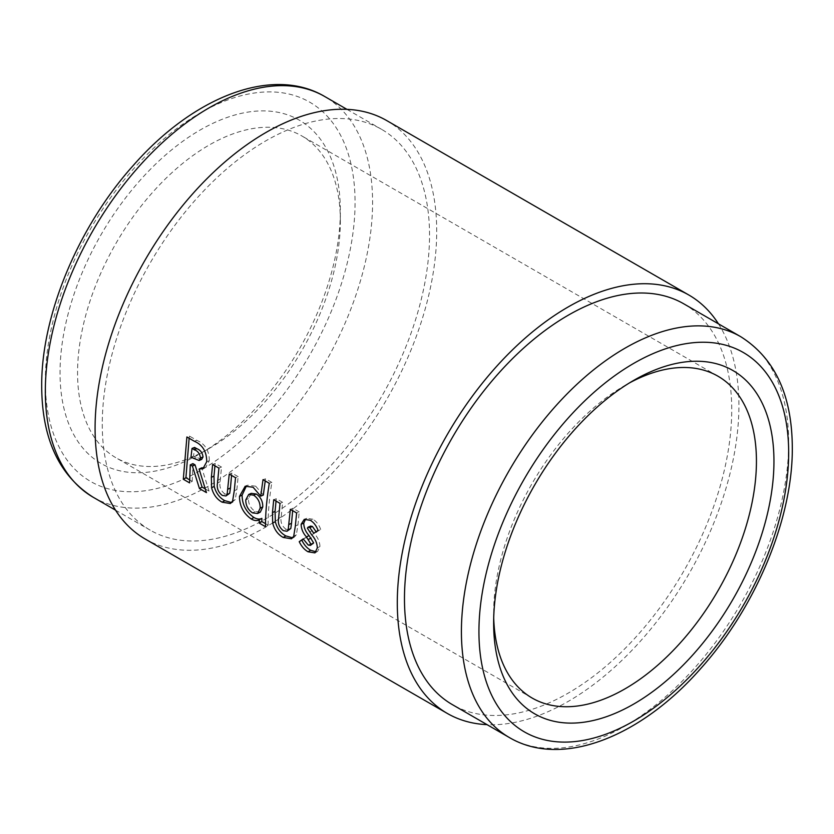 <?xml version="1.0" encoding="UTF-8"?>
<svg xmlns="http://www.w3.org/2000/svg" width="834" height="834" viewBox="0 0 834 834"><rect width="100%" height="100%" fill="white"/><g stroke="black" fill="none" stroke-linecap="round" stroke-linejoin="round"><path stroke-width="0.63" stroke-dasharray="4.17 3.13" d="M718.46 323.842A241.568 139.466 -60 0 1 568.1 701.477A241.568 139.466 -60 0 1 487.056 724.652M145.116 538.962A241.568 139.466 120 0 0 265.9 527.005A241.568 139.466 120 0 0 423.703 314.126A241.568 139.466 120 0 0 386.674 120.555M102.269 424.235A231.404 133.607 120 0 0 150.193 530.163A231.404 133.607 120 0 0 328.513 468.166A231.404 133.607 120 0 0 429.531 235.292A231.404 133.607 120 0 0 381.597 129.353A231.404 133.607 120 0 0 203.277 191.351A231.404 133.607 120 0 0 102.269 424.235M683.807 303.837A231.404 133.607 -60 0 1 731.731 409.765A231.404 133.607 -60 0 1 630.723 642.649A231.404 133.607 -60 0 1 452.403 704.647M340.355 221.031A185.815 107.284 120 0 0 301.866 135.963A185.815 107.284 120 0 0 208.959 145.168A185.815 107.284 120 0 0 77.562 372.746A185.815 107.284 120 0 0 116.051 457.814A185.815 107.284 120 0 0 208.959 448.609L208.959 448.609A185.815 107.284 120 0 0 340.355 221.031L340.355 210.919A198.211 114.435 120 0 0 200.202 129.989A198.211 114.435 120 0 0 60.048 372.746A198.211 114.435 120 0 0 200.202 453.665A198.211 114.435 120 0 0 340.355 210.919M493.718 617.911A185.815 107.284 -60 0 1 493.645 612.969L493.645 623.081M493.645 612.969A185.815 107.284 -60 0 1 625.041 385.391A185.815 107.284 -60 0 1 629.347 382.983M625.041 385.391L633.798 380.335M205.143 488.828L209.063 491.09L206.436 492.602M209.063 491.09L201.724 467.832M204.194 467.874L205.654 467.457L209.313 460.691L206.717 461.744M209.313 460.691C209.292 450.704 205.122 443.917 196.803 440.331L189.474 436.109L186.899 436.974M189.474 436.109L189.13 438.257M189.61 479.863L192.227 481.364L189.589 482.886M192.227 481.364L192.904 463.621M201.672 459.388L193.571 456.125L194.614 447.431M193.571 456.125L190.965 457.24M231.55 502.558L235.251 499.566L236.877 489.548L238.138 476.652L235.532 477.705M235.251 499.566L232.623 500.984M238.138 476.652L231.842 473.024L229.246 474.077M231.842 473.024L231.571 475.411M228.568 494.562L224.867 493.989L222.24 495.406M224.867 493.989C220.77 490.767 219.196 486.681 220.134 481.75L221.51 467.071L218.915 468.114M221.51 467.071L215.224 463.443L212.628 464.486M215.224 463.443L214.943 465.831M265.525 523.679L268.131 525.191L265.504 526.702M268.131 525.191C268.027 512.827 269.267 498.576 271.853 482.448L269.288 483.303M271.853 482.448L265.566 478.82L263.002 479.665M265.566 478.82L265.222 480.947M263.325 495.042L255.684 486.201L253.088 487.244M255.684 486.201L247.698 485.19L246.457 485.847M260.312 512.107L255.152 511.461C250.648 508.375 248.396 504.101 248.396 498.638L251.243 493.353M255.152 511.461L252.525 512.879M248.396 498.638L245.78 499.92M292.63 537.826L294.121 537.294L296.341 534.834L297.967 524.805L299.218 511.92L296.623 512.962M296.341 534.834L293.714 536.252M299.218 511.92L292.932 508.292L290.336 509.334M292.932 508.292L292.651 510.679M289.659 529.83L285.958 529.256L283.331 530.674M285.958 529.256C281.861 526.035 280.287 521.948 281.225 517.017L282.601 502.339L280.005 503.382M282.601 502.339L276.315 498.701L273.719 499.743M276.315 498.701L276.033 501.088M313.094 543.976L310.853 543.622L308.226 545.04M310.853 543.622L305.817 537.523L303.19 538.9M305.817 537.523L303.357 539.202M316.149 551.858L317.629 551.378L319.943 546.551L317.316 547.928M319.943 546.551C319.776 541.798 317.858 537.45 314.199 533.489L311.582 534.73M314.199 533.489L310.008 527.025L307.402 528.203M310.008 527.025L310.582 526.087M316.19 531.727L313.761 533.312M316.378 532.113L320.694 529.392L318.077 530.507M320.694 529.392C318.995 524.784 316.409 521.406 312.938 519.259L310.342 520.301M312.938 519.259L306.839 518.3L305.64 519.019M45.328 381.242A219.019 126.455 120 0 0 200.202 470.657A219.019 126.455 120 0 0 355.065 202.422A219.019 126.455 120 0 0 200.202 112.997A219.019 126.455 120 0 0 45.328 381.242M93.252 497.293A231.404 133.607 120 0 0 271.582 435.296A231.404 133.607 120 0 0 372.589 202.422A231.404 133.607 120 0 0 324.666 96.483M740.748 336.707A231.404 133.607 -60 0 1 788.672 442.646A231.404 133.607 -60 0 1 687.664 675.519A231.404 133.607 -60 0 1 509.334 737.517M196.803 440.331L194.228 441.196M196.021 457.532L193.415 458.658M236.877 489.548L234.26 490.788M220.134 481.75L217.518 483.022M297.967 524.805L295.34 526.056M281.225 517.017L278.598 518.289M312.031 530.81L309.414 532.029M115.54 510.158L150.193 530.163M717.949 376.186L301.866 135.963M532.134 698.037L116.051 457.814M208.959 448.609L200.202 453.665M346.944 109.348L381.597 129.353M205.654 467.457L202.985 468.666M230.361 503.527L233.03 502.026M247.698 485.19L245.186 486.243M291.441 538.795L294.121 537.294M317.629 551.378L314.96 552.89M306.839 518.3L304.295 519.353"/><path stroke-width="1.25" d="M311.03 544.3L310.457 545.384L308.226 545.04L303.19 538.9L299.229 541.673C301.428 546.312 304.368 549.679 308.027 551.774L314.96 552.89L317.316 547.928C317.149 543.111 315.242 538.712 311.582 534.73L307.402 528.203L307.986 527.234L309.81 527.588L313.761 533.312L318.077 530.507C316.399 525.847 313.813 522.438 310.342 520.301L304.295 519.353L301.137 524.284C301.241 528.944 303.013 533.155 306.453 536.929L311.03 544.3L313.647 542.913L310.457 545.384M295.34 526.056L296.623 512.962L290.336 509.334L288.178 529.861L287 531.237L283.331 530.674C279.234 527.432 277.659 523.304 278.598 518.289L280.005 503.382L273.719 499.743L272.457 512.608L272.687 523.054C274.428 529.767 277.93 534.563 283.226 537.45L291.441 538.795L293.714 536.252L295.34 526.056M259.238 519.832L259.218 523.074L265.504 526.702C265.389 514.151 266.651 499.681 269.288 483.303L263.002 479.665L260.719 496.147L253.088 487.244L245.186 486.243L239.483 496.407C239.535 505.977 243.476 513.504 251.284 519.019C254.339 520.75 256.987 521.021 259.238 519.832L261.866 518.362L261.845 521.563L259.218 523.074M234.26 490.788L235.532 477.705L229.246 474.077L227.098 494.593L225.92 495.969L222.24 495.406C218.143 492.164 216.569 488.046 217.518 483.022L218.915 468.114L212.628 464.486L211.367 477.34L211.596 487.786C213.327 494.489 216.84 499.285 222.136 502.183L230.361 503.527L232.623 500.984L234.26 490.788M199.451 488.568L206.436 492.602L199.107 469.062L202.985 468.666L206.717 461.744C206.717 451.621 202.547 444.772 194.228 441.196L186.899 436.974L183.303 479.248L189.589 482.886L190.277 464.861L192.414 466.102L199.451 488.568L202.078 487.056L205.143 488.828M487.056 724.652A241.568 139.466 -60 0 1 447.326 713.445A241.568 139.466 -60 0 1 410.297 519.874A241.568 139.466 -60 0 1 568.1 306.995A241.568 139.466 -60 0 1 688.884 295.038A241.568 139.466 -60 0 1 718.46 323.842M688.884 295.038L386.674 120.555A241.568 139.466 120 0 0 265.9 132.523A241.568 139.466 120 0 0 108.086 345.391A241.568 139.466 120 0 0 145.116 538.962L447.326 713.445M404.469 598.708A231.404 133.607 -60 0 1 505.487 365.834A231.404 133.607 -60 0 1 683.807 303.837L740.748 336.707A231.404 133.607 -60 0 0 562.418 398.704A231.404 133.607 -60 0 0 461.411 631.578A231.404 133.607 -60 0 0 509.334 737.517L452.403 704.647A231.404 133.607 -60 0 1 404.469 598.708M629.347 382.983A185.815 107.284 -60 0 1 717.949 376.186A185.815 107.284 -60 0 1 756.438 461.254A185.815 107.284 -60 0 1 625.041 688.832A185.815 107.284 -60 0 1 532.134 698.037A185.815 107.284 -60 0 1 493.718 617.911M773.952 461.254A198.211 114.435 -60 0 1 633.798 704.011A198.211 114.435 -60 0 1 493.645 623.081A198.211 114.435 -60 0 1 633.798 380.335A198.211 114.435 -60 0 1 773.952 461.254M190.277 464.861L192.904 463.621L195.031 464.861L202.078 487.056M195.031 464.861L192.414 466.102M204.194 467.874L201.724 467.832L199.107 469.062M189.13 438.257L185.93 477.736L183.303 479.248M185.93 477.736L189.61 479.863M203.037 456.959L200.441 458.012L199.097 460.483L190.965 457.24L192.018 448.411L194.614 447.431L196.751 448.661C200.4 449.985 202.495 452.747 203.037 456.959L201.672 459.388M192.018 448.411L194.166 449.651C197.804 450.954 199.889 453.738 200.441 458.012M231.571 475.411L230.445 487.963L227.828 489.245M230.445 487.963L229.715 493.228L227.098 494.593M229.715 493.228L225.92 495.969M214.943 465.831L213.984 476.089L211.367 477.34M213.984 476.089L214.223 486.389L211.596 487.786M214.223 486.389C215.954 493.009 219.467 497.762 224.763 500.661L222.136 502.183M224.763 500.661L231.55 502.558M246.457 485.847L242.1 495.125C242.162 504.549 246.103 512.003 253.911 517.487C256.966 519.228 259.614 519.519 261.866 518.362M253.911 517.487L251.284 519.019M261.845 521.563L265.525 523.679M265.222 480.947L263.325 495.042L260.719 496.147M242.1 495.125L239.483 496.407M248.668 494.51L251.243 493.353L256.226 494.009C260.667 497.001 262.846 501.297 262.773 506.905L260.312 512.107L257.643 513.504L252.525 512.879C248.021 509.793 245.769 505.467 245.78 499.92L248.668 494.51L253.619 495.156C258.081 498.211 260.26 502.558 260.156 508.187L257.643 513.504M262.773 506.905L260.156 508.187M256.226 494.009L253.619 495.156M292.651 510.679L291.535 523.231L288.918 524.503M291.535 523.231L290.805 528.495L288.178 529.861M290.805 528.495L287 531.237M276.033 501.088L275.074 511.357L272.457 512.608M275.074 511.357L275.314 521.657L272.687 523.054M275.314 521.657C277.055 528.276 280.568 533.041 285.853 535.928L283.226 537.45M285.853 535.928L292.63 537.826M305.64 519.019L303.743 523.116C303.857 527.703 305.63 531.863 309.07 535.616L313.647 542.913M311.092 538.055L308.465 539.389M303.357 539.202L299.229 541.673M301.856 540.224C304.056 544.811 306.995 548.157 310.655 550.252L308.027 551.774M310.655 550.252L316.149 551.858M307.986 527.234L310.582 526.087L312.416 526.442L309.81 527.588M312.416 526.442L316.378 532.113M303.743 523.116L301.137 524.284M309.07 535.616L306.453 536.929M45.328 391.354A231.404 133.607 120 0 0 93.252 497.293C59.12 475.703 41.929 438.705 41.7 386.298C41.116 315.544 78.188 226.765 133.242 165.497C193.144 97.036 272.113 65.469 324.666 96.483A231.404 133.607 120 0 0 146.336 158.481A231.404 133.607 120 0 0 45.328 391.354M478.935 631.578A219.019 126.455 -60 0 1 633.798 363.343A219.019 126.455 -60 0 1 788.672 452.758A219.019 126.455 -60 0 1 633.798 721.003A219.019 126.455 -60 0 1 478.935 631.578M196.751 448.661L194.166 449.651M93.252 497.293L115.54 510.158M509.334 737.517C561.887 768.531 640.856 736.964 700.758 668.503C755.812 607.235 792.884 518.456 792.3 447.702C792.071 395.295 774.88 358.297 740.748 336.707M324.666 96.483L346.944 109.348M199.097 460.483L201.724 459.367"/></g></svg>
